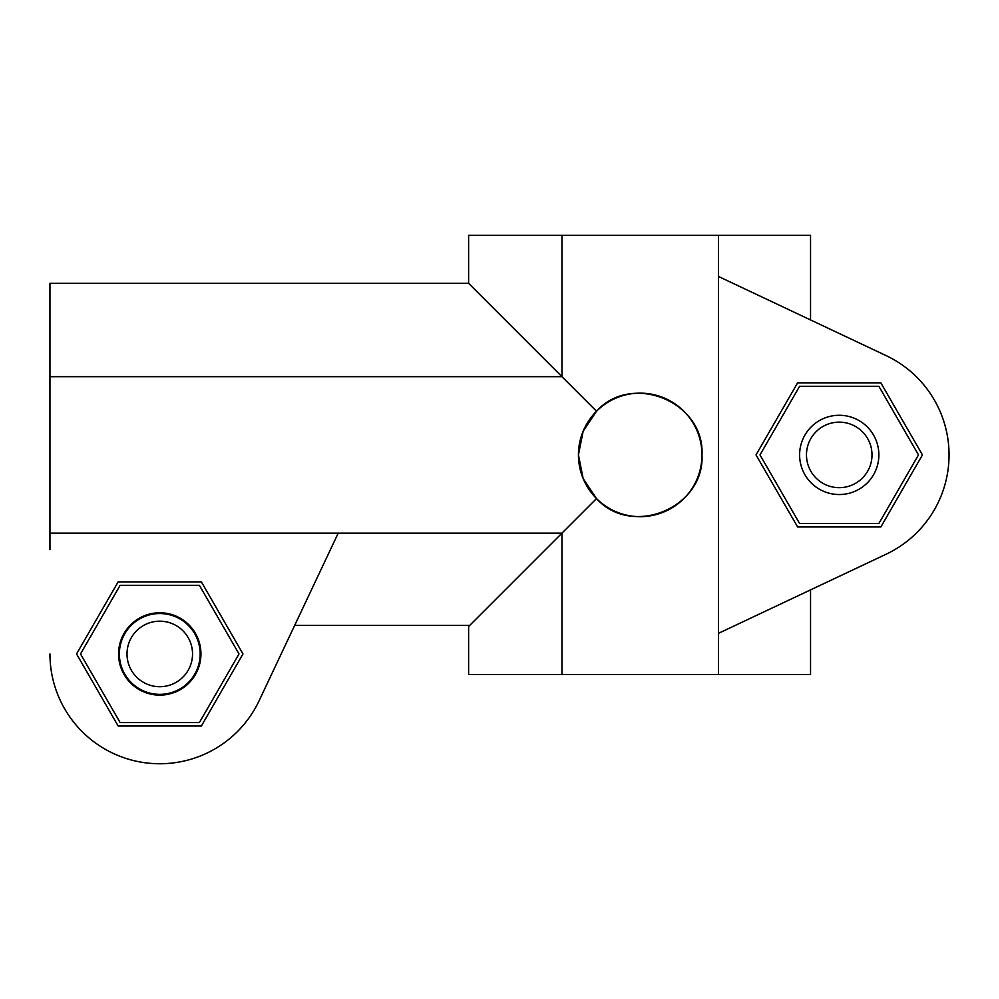 <?xml version="1.0" encoding="UTF-8"?>
<svg xmlns="http://www.w3.org/2000/svg" width="999" height="999" viewBox="0 0 999 999"><rect width="100%" height="100%" fill="white"/><g stroke="black" fill="none" stroke-linecap="round" stroke-linejoin="round"><path stroke-width="1.5" d="M718.443 633.354L886.113 554.22A109.815 109.815 0 0 0 886.113 355.607L718.443 276.461M922.452 454.907L880.843 382.842L797.627 382.842L756.018 454.907L797.627 526.972L880.843 526.972L922.452 454.907M810.539 674.537L810.539 589.885L810.539 674.537L468.618 674.537L468.618 626.498L596.515 498.588C631.83 537.924 704.857 507.879 701.972 454.92C704.857 401.985 631.917 371.865 596.515 411.226L561.962 376.673L561.962 235.277L468.618 235.277L468.618 283.329L561.962 376.673L49.95 376.673L49.95 549.7M886.113 355.607L810.539 319.93L810.539 235.277L561.962 235.277M561.962 674.537L561.962 533.154L49.95 533.154M718.443 674.537L718.443 235.277M810.539 319.93L810.539 235.277M118.581 653.945A41.184 41.184 0 0 0 180.357 689.61A41.184 41.184 0 0 0 180.357 618.281A41.184 41.184 0 0 0 118.581 653.945M200.162 653.945A40.397 40.397 0 0 1 159.765 694.342A40.397 40.397 0 0 1 119.368 653.945A40.397 40.397 0 0 1 159.765 613.548A40.397 40.397 0 0 1 200.162 653.945M806.48 454.907A32.755 32.755 0 0 0 855.619 483.279A32.755 32.755 0 0 0 855.619 426.536A32.755 32.755 0 0 0 806.48 454.907M799.612 454.907A39.623 39.623 0 0 0 859.053 489.223A39.623 39.623 0 0 0 859.053 420.591A39.623 39.623 0 0 0 799.612 454.907M127.01 653.945A32.755 32.755 0 0 0 176.149 682.317A32.755 32.755 0 0 0 176.149 625.574A32.755 32.755 0 0 0 127.01 653.945M49.95 653.945A109.815 109.815 0 0 0 259.066 700.823L294.68 625.386L468.618 625.386L468.618 626.498M199.388 722.577L239.011 653.945L199.388 585.314L120.142 585.314L80.507 653.945L120.142 722.577L199.388 722.577M878.858 523.538L918.493 454.907L878.858 386.276L799.612 386.276L759.989 454.907L799.612 523.538L878.858 523.538M810.539 589.885L886.113 554.22M118.157 726.011L201.373 726.011L242.982 653.945L201.373 581.88L118.157 581.88L76.548 653.945L118.157 726.011M259.066 700.823L338.211 533.154M468.618 283.329L49.95 283.329L49.95 376.673M596.515 498.588L583.166 478.621L578.433 454.907L583.154 431.231L596.515 411.226M578.433 454.907A61.776 61.776 0 0 0 671.078 508.404A61.776 61.776 0 0 0 671.078 401.411A61.776 61.776 0 0 0 578.433 454.907"/></g></svg>
